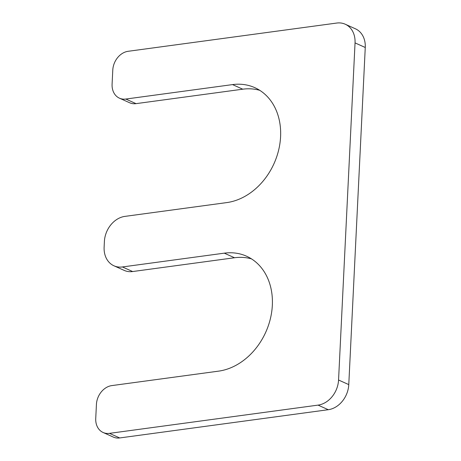 <?xml version="1.0" encoding="UTF-8"?>
<svg xmlns="http://www.w3.org/2000/svg" width="461" height="461" viewBox="0 0 461 461"><rect width="100%" height="100%" fill="white"/><g stroke="black" fill="none" stroke-linecap="round" stroke-linejoin="round"><path stroke-width="0.69" d="M104.123 247.108L104.393 241.489A23.367 18.538 114.2 0 1 124.896 216.388L226.766 202.592A61.336 48.664 114.2 0 0 278.594 150.303A61.336 48.664 114.2 0 0 254.806 87.653A61.336 48.664 114.2 0 0 232.534 84.599L125.818 99.052A17.524 13.905 114.2 0 1 119.457 98.181A17.524 13.905 114.2 0 1 112.092 84.167L112.778 70.118A17.524 13.905 114.2 0 1 128.152 51.292L336.743 23.05A23.367 18.538 114.2 0 1 345.226 24.214A23.367 18.538 114.2 0 1 355.045 42.896L338.558 380.014A23.367 18.538 114.2 0 1 318.055 405.115L109.47 433.357A17.524 13.905 114.2 0 1 103.103 432.487A17.524 13.905 114.2 0 1 95.738 418.473L96.424 404.424A17.524 13.905 114.2 0 1 111.804 385.598L218.52 371.151A61.336 48.664 -65.8 0 0 270.348 318.856A61.336 48.664 -65.8 0 0 246.56 256.212A61.336 48.664 -65.8 0 0 224.294 253.158L122.424 266.954A23.367 18.538 114.2 0 1 113.942 265.79A23.367 18.538 114.2 0 1 104.123 247.108M119.457 98.181L129.674 102.774A17.524 13.905 114.2 0 0 136.035 103.644L242.751 89.192A61.336 48.664 114.2 0 1 259.745 90.321M345.226 24.214L355.443 28.807A23.367 18.538 114.2 0 1 365.262 47.489L355.045 42.896M103.103 432.487L113.32 437.08A17.524 13.905 114.2 0 0 119.681 437.95L328.272 409.708A23.367 18.538 114.2 0 0 348.775 384.607L365.262 47.489M251.504 258.88A61.336 48.664 -65.8 0 0 234.511 257.751L132.641 271.546A23.367 18.538 114.2 0 1 124.159 270.382L113.942 265.79M242.751 89.192L232.534 84.599M136.035 103.644L125.818 99.052M348.775 384.607L338.558 380.014M328.272 409.708L318.055 405.115M119.681 437.95L109.47 433.357M234.511 257.751L224.294 253.158M132.641 271.546L122.424 266.954"/></g></svg>
